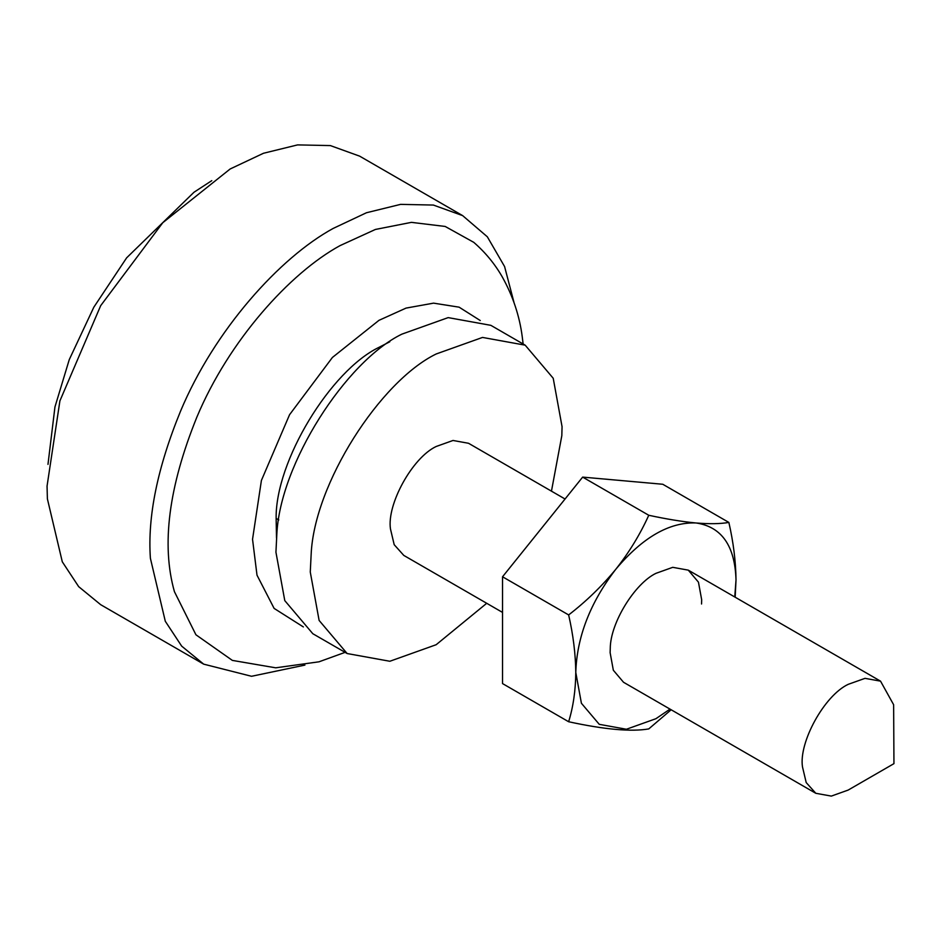 <?xml version="1.0" encoding="UTF-8"?>
<svg xmlns="http://www.w3.org/2000/svg" width="941" height="941" viewBox="0 0 941 941"><rect width="100%" height="100%" fill="white"/><g stroke="black" fill="none" stroke-linecap="round" stroke-linejoin="round"><path stroke-width="1.41" d="M701.539 604.004L701.68 599.782L698.457 582.173L688.271 570.14L672.744 567.329L655.901 573.351C634.775 583.538 610.333 622.907 610.262 648.408L610.121 652.642L613.332 670.239L623.53 682.272L815.8 793.287L806.202 782.571L802.473 766.821C798.709 742.367 824.281 695.564 848.17 684.354L865.026 678.343L880.541 681.155L893.632 704.738L893.95 763.645L848.17 790.075L831.326 796.098L815.8 793.287M671.145 709.773L648.761 728.91C631.364 731.933 604.663 729.546 568.646 721.747C573.222 706.879 575.61 690.447 575.786 672.462C576.857 637.128 590.101 602.84 615.543 569.599C601.699 586.372 586.078 601.487 568.646 614.932C573.198 634.857 575.574 654.03 575.786 672.462L581.409 703.268L599.252 724.323L626.412 729.251L655.901 718.712L670.016 709.114M735.168 597.217L736.015 579.962C735.803 561.53 733.415 542.345 728.863 522.431C720.347 523.89 709.479 524.078 696.258 522.996C721.688 526.866 734.945 545.851 736.015 579.962L734.756 596.982M648.761 515.268C640.233 534.17 629.364 552.026 616.143 568.846C642.644 537.452 669.145 522.149 695.646 522.949C681.813 521.596 666.181 519.032 648.761 515.268L582.655 477.111L662.77 484.262L728.863 522.431M568.646 721.747L502.541 683.589L502.541 576.774L582.655 477.111M695.646 522.949L696.258 522.996M615.543 569.599L616.143 568.846M568.646 614.932L502.541 576.774M502.541 612.426L403.795 555.413L394.197 544.698L390.468 528.96C386.704 504.505 412.276 457.702 436.165 446.493L453.021 440.47L468.536 443.282L565.059 499.012M304.908 665.099L251.529 676.285L203.679 664.146L100.687 604.687L78.679 586.655L62.294 561.801L47.391 498.848L47.05 486.132L59.906 400.878L100.687 305.66L162.758 222.735L230.169 168.968L263.48 153.265L297.568 144.902L330.362 145.584L359.638 156.147L462.643 215.618L487.332 236.791L504.588 266.562L514.08 302.79M203.679 664.146L181.672 646.126L165.298 621.272L150.395 558.307C147.455 516.609 157.476 467.618 180.472 411.335C214.442 330.009 279.736 257.563 333.161 228.44L366.484 212.737L400.572 204.373L433.366 205.056L462.643 215.618M345.1 652.348L318.999 661.805L275.689 667.816L232.368 660.406L195.928 634.775L174.426 591.666C161.205 544.921 168.698 486.72 196.881 417.086C228.734 340.842 289.946 272.925 340.03 245.625L375.412 229.451L411.405 222.358L445.175 226.452L473.746 242.331C485.297 252.353 494.813 263.88 502.271 276.913C512.88 295.956 519.526 315.882 522.231 336.678L523.137 343.983M389.809 341.759L378.941 347.37C330.679 370.554 275.278 461.208 276.136 518.409L276.513 537.993M551.461 491.155L561.824 435.671L562.059 426.673L553.214 378.258L525.184 345.171L490.849 325.339L448.175 317.611L401.831 334.161C345.735 361.497 279.795 464.125 276.819 534.547L275.936 552.214L284.782 600.617L312.812 633.716L347.147 653.536L389.833 661.264L436.165 644.714L486.72 603.287M525.184 345.171L482.51 337.431L436.165 353.981C380.07 381.317 314.129 483.945 311.153 554.367L310.271 572.034L319.117 620.437L347.147 653.536M276.136 518.409L278.771 519.926M303.367 626.941L274.113 608.404L256.999 575.163L252.541 539.287L261.41 480.439L289.557 414.71L332.408 357.462L378.941 320.352L406.053 308.095L433.566 303.143L459.102 307.166L480.263 320.54M880.541 681.155L688.271 570.14M47.979 464.384L54.954 406.935L69.269 359.603L93.829 307.201L126.635 257.834L194.011 192.235L211.784 180.648M848.17 790.075L893.95 763.645"/></g></svg>
